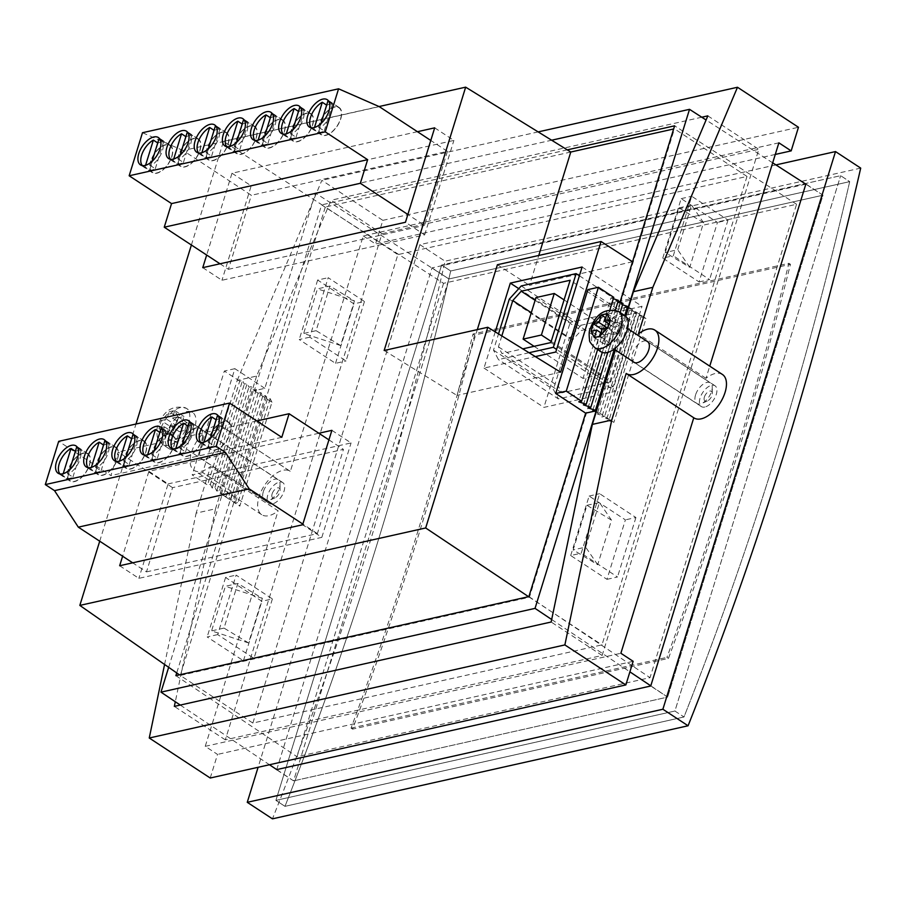 <?xml version="1.0" encoding="UTF-8"?>
<svg xmlns="http://www.w3.org/2000/svg" width="906" height="906" viewBox="0 0 906 906"><rect width="100%" height="100%" fill="white"/><g stroke="black" fill="none" stroke-linecap="round" stroke-linejoin="round"><path stroke-width="0.68" stroke-dasharray="4.53 3.4" d="M216.126 126.432A16.014 8.46 123.3 0 1 217.112 126.919A16.014 8.46 123.3 0 1 218.742 137.984A16.014 8.46 123.3 0 1 206.976 153.137L211.585 156.16A16.014 8.46 123.3 0 1 205.956 157.418L201.347 154.394A16.014 8.46 123.3 0 1 199.547 153.703A16.014 8.46 123.3 0 1 198.708 152.989M207.123 148.686A16.014 8.46 -56.7 0 0 208.754 159.75A16.014 8.46 -56.7 0 0 227.961 144.02A16.014 8.46 -56.7 0 0 226.33 132.967A16.014 8.46 -56.7 0 0 207.123 148.686M214.031 130.339L214.28 130.509A16.014 8.46 123.3 0 1 219.92 129.252L215.311 126.228M208.323 148.799L206.976 153.137M201.347 154.394L201.868 152.718M211.585 156.16L219.92 129.252M214.28 130.509L205.956 157.418M190.067 422.207A16.014 8.46 123.3 0 1 191.053 422.694A16.014 8.46 123.3 0 1 192.695 433.748A16.014 8.46 123.3 0 1 180.928 448.9L185.526 451.924A16.014 8.46 123.3 0 1 179.898 453.193L175.288 450.169A16.014 8.46 123.3 0 1 173.488 449.467A16.014 8.46 123.3 0 1 172.65 448.753M181.075 444.461A16.014 8.46 -56.7 0 0 182.706 455.514A16.014 8.46 -56.7 0 0 201.902 439.795A16.014 8.46 -56.7 0 0 200.271 428.742A16.014 8.46 -56.7 0 0 181.075 444.461M187.984 426.114L188.233 426.273A16.014 8.46 123.3 0 1 193.861 425.016L189.252 421.992M182.265 444.574L180.928 448.9M175.288 450.169L175.809 448.481M185.526 451.924L193.861 425.016M188.233 426.273L179.898 453.193M244.28 120.136A16.014 8.46 123.3 0 1 245.266 120.623A16.014 8.46 123.3 0 1 246.896 131.676A16.014 8.46 123.3 0 1 235.13 146.829L239.739 149.852A16.014 8.46 123.3 0 1 234.11 151.121L229.501 148.097A16.014 8.46 123.3 0 1 227.7 147.395A16.014 8.46 123.3 0 1 226.851 146.681M235.277 142.389A16.014 8.46 -56.7 0 0 236.908 153.442A16.014 8.46 -56.7 0 0 256.115 137.723A16.014 8.46 -56.7 0 0 254.484 126.67A16.014 8.46 -56.7 0 0 235.277 142.389M242.185 124.043L242.434 124.201A16.014 8.46 123.3 0 1 248.063 122.944L243.465 119.92M236.466 142.502L235.13 146.829M229.501 148.097L230.022 146.41M239.739 149.852L248.063 122.944M242.434 124.201L234.11 151.121M161.925 428.504A16.014 8.46 123.3 0 1 162.91 428.991A16.014 8.46 123.3 0 1 164.541 440.056A16.014 8.46 123.3 0 1 152.774 455.208L157.384 458.232A16.014 8.46 123.3 0 1 151.744 459.489L147.146 456.465A16.014 8.46 123.3 0 1 145.334 455.775A16.014 8.46 123.3 0 1 144.496 455.061M152.921 450.758A16.014 8.46 -56.7 0 0 154.552 461.822A16.014 8.46 -56.7 0 0 173.748 446.092A16.014 8.46 -56.7 0 0 172.117 435.039A16.014 8.46 -56.7 0 0 152.921 450.758M159.83 432.411L160.079 432.581A16.014 8.46 123.3 0 1 165.707 431.324L161.098 428.3M154.111 450.871L152.774 455.208M147.146 456.465L147.667 454.778M157.384 458.232L165.707 431.324M160.079 432.581L151.744 459.489M159.818 139.048A16.014 8.46 123.3 0 1 160.804 139.535A16.014 8.46 123.3 0 1 162.446 150.589A16.014 8.46 123.3 0 1 150.679 165.741L155.277 168.765A16.014 8.46 123.3 0 1 149.649 170.034L145.039 167.01A16.014 8.46 123.3 0 1 143.239 166.308A16.014 8.46 123.3 0 1 142.401 165.594M150.826 161.302A16.014 8.46 -56.7 0 0 152.457 172.355A16.014 8.46 -56.7 0 0 171.653 156.636A16.014 8.46 -56.7 0 0 170.022 145.583A16.014 8.46 -56.7 0 0 150.826 161.302M157.735 142.955L157.984 143.114A16.014 8.46 123.3 0 1 163.612 141.857L159.003 138.833M152.015 161.415L150.679 165.741M145.039 167.01L145.56 165.322M155.277 168.765L163.612 141.857M157.984 143.114L149.649 170.034M173.963 446.046A16.342 8.63 -56.7 0 0 172.299 434.767A16.342 8.63 -56.7 0 0 152.706 450.814A16.342 8.63 -56.7 0 0 154.371 462.083A16.342 8.63 -56.7 0 0 173.963 446.046M145.809 452.354A16.342 8.63 -56.7 0 0 144.145 441.075A16.342 8.63 -56.7 0 0 124.552 457.111A16.342 8.63 -56.7 0 0 126.217 468.391A16.342 8.63 -56.7 0 0 145.809 452.354M117.655 458.663A16.342 8.63 -56.7 0 0 115.991 447.383A16.342 8.63 -56.7 0 0 96.41 463.419A16.342 8.63 -56.7 0 0 98.075 474.699A16.342 8.63 -56.7 0 0 117.655 458.663M89.513 464.959A16.342 8.63 -56.7 0 0 87.848 453.68A16.342 8.63 -56.7 0 0 68.256 469.727A16.342 8.63 -56.7 0 0 69.921 481.007A16.342 8.63 -56.7 0 0 89.513 464.959M202.117 439.75A16.342 8.63 -56.7 0 0 200.453 428.47A16.342 8.63 -56.7 0 0 180.86 444.506A16.342 8.63 -56.7 0 0 182.525 455.786A16.342 8.63 -56.7 0 0 202.117 439.75M230.271 433.442A16.342 8.63 -56.7 0 0 228.606 422.162A16.342 8.63 -56.7 0 0 209.014 438.198A16.342 8.63 -56.7 0 0 210.679 449.478A16.342 8.63 -56.7 0 0 230.271 433.442M146.489 571.89L317.372 533.623L343.453 449.387L172.57 487.655L146.489 571.89L132.684 562.83M317.372 533.623L302.864 524.098M328.935 439.863L343.453 449.387M172.57 487.655L118.21 451.992L110.906 475.593L58.686 441.335M256.828 420.95L118.21 451.992M281.789 437.326L110.906 475.593M300.577 107.52A16.014 8.46 123.3 0 1 301.562 108.007A16.014 8.46 123.3 0 1 303.204 119.06A16.014 8.46 123.3 0 1 291.438 134.224L296.036 137.248A16.014 8.46 123.3 0 1 290.407 138.505L285.798 135.481A16.014 8.46 123.3 0 1 283.997 134.79A16.014 8.46 123.3 0 1 283.159 134.077M291.585 129.773A16.014 8.46 -56.7 0 0 293.216 140.826A16.014 8.46 -56.7 0 0 312.411 125.107A16.014 8.46 -56.7 0 0 310.781 114.054A16.014 8.46 -56.7 0 0 291.585 129.773M298.493 111.427L298.742 111.597A16.014 8.46 123.3 0 1 304.371 110.339L299.761 107.316M292.774 129.886L291.438 134.224M285.798 135.481L286.33 133.794M296.036 137.248L304.371 110.339M298.742 111.597L290.407 138.505M328.731 101.223A16.014 8.46 123.3 0 1 329.716 101.71A16.014 8.46 123.3 0 1 331.347 112.763A16.014 8.46 123.3 0 1 319.58 127.916L324.189 130.94A16.014 8.46 123.3 0 1 318.561 132.208L313.952 129.184A16.014 8.46 123.3 0 1 312.151 128.482A16.014 8.46 123.3 0 1 311.313 127.769M319.739 123.476A16.014 8.46 -56.7 0 0 321.37 134.53A16.014 8.46 -56.7 0 0 340.565 118.811A16.014 8.46 -56.7 0 0 338.935 107.757A16.014 8.46 -56.7 0 0 319.739 123.476M326.636 105.13L326.896 105.289A16.014 8.46 123.3 0 1 332.525 104.031L327.915 101.008M320.928 123.578L319.58 127.916M313.952 129.184L314.473 127.497M324.189 130.94L332.525 104.031M326.896 105.289L318.561 132.208M77.463 447.417A16.014 8.46 123.3 0 1 78.448 447.904A16.014 8.46 123.3 0 1 80.079 458.968A16.014 8.46 123.3 0 1 68.312 474.121L72.922 477.145A16.014 8.46 123.3 0 1 67.293 478.402L62.684 475.378A16.014 8.46 123.3 0 1 60.883 474.687A16.014 8.46 123.3 0 1 60.045 473.974M68.46 469.67A16.014 8.46 -56.7 0 0 70.102 480.735A16.014 8.46 -56.7 0 0 89.298 465.016A16.014 8.46 -56.7 0 0 87.667 453.951A16.014 8.46 -56.7 0 0 68.46 469.67M75.368 451.324L75.628 451.494A16.014 8.46 123.3 0 1 81.257 450.237L76.648 447.213M69.66 469.784L68.312 474.121M62.684 475.378L63.205 473.702M72.922 477.145L81.257 450.237M75.628 451.494L67.293 478.402M133.771 434.812A16.014 8.46 123.3 0 1 134.756 435.299A16.014 8.46 123.3 0 1 136.387 446.352A16.014 8.46 123.3 0 1 124.62 461.516L129.23 464.54A16.014 8.46 123.3 0 1 123.601 465.797L118.992 462.773A16.014 8.46 123.3 0 1 117.18 462.071A16.014 8.46 123.3 0 1 116.342 461.358M124.768 457.066A16.014 8.46 -56.7 0 0 126.398 468.119A16.014 8.46 -56.7 0 0 145.606 452.4A16.014 8.46 -56.7 0 0 143.975 441.347A16.014 8.46 -56.7 0 0 124.768 457.066M131.676 438.719L131.925 438.889A16.014 8.46 123.3 0 1 137.553 437.621L132.956 434.597M125.957 457.179L124.62 461.516M118.992 462.773L119.513 461.086M129.23 464.54L137.553 437.621M131.925 438.889L123.601 465.797M746.997 176.432L601.992 644.868L252.865 723.056L397.87 254.62L746.997 176.432L674.438 128.822L673.634 128.992M252.865 723.056L180.305 675.446L529.432 597.258L601.992 644.868M703.566 222.729L679.036 207.882L665.231 252.491L689.749 267.338L703.566 222.729L691.527 205.096L677.711 249.716L665.231 252.491M528.56 596.68L529.432 597.258L674.438 128.822M611.493 520.146L586.963 505.299L573.158 549.908L597.688 564.755L611.493 520.146L599.455 502.524L585.65 547.133L573.158 549.908M570.78 152.027L325.311 207.01L397.87 254.62M340.622 345.526L316.103 330.679L329.909 286.07L354.439 300.905L340.622 345.526L303.646 333.487L317.462 288.867L329.909 286.07M191.393 245.016L223.476 141.393L325.311 207.01L180.305 675.446L179.467 674.857M248.561 642.943L224.031 628.096L237.848 583.487L262.366 598.334L248.561 642.943L211.585 630.904L225.39 586.295L237.848 583.487M679.036 207.882L691.527 205.096M689.749 267.338L677.711 249.716M632.547 261.755L529.512 285.356L538.764 255.469M586.963 505.299L599.455 502.524M597.688 564.755L585.65 547.133M223.476 141.393L379.048 106.546M316.103 330.679L303.646 333.487M354.439 300.905L317.462 288.867M99.717 541.188L135.991 424.019M224.031 628.096L211.585 630.904M262.366 598.334L225.39 586.295M318.855 433.249L148.901 471.313L122.616 556.216M417.44 131.698L231.993 173.227L206.67 255.039M497.405 264.733L529.512 285.356M384.155 350.475L456.952 395.412L477.315 329.614M560.599 372.196L456.952 395.412M495.231 331.856L484.008 368.085L535.321 356.602M119.66 565.74L138.867 578.345L321.845 537.36L302.649 524.767M148.901 471.313L168.097 483.906L138.867 578.345M331.879 430.339L351.075 442.932L168.097 483.906M321.845 537.36L351.075 442.932M202.763 267.655L221.97 280.26L424.654 234.869L405.458 222.264M231.993 173.227L251.2 185.832L221.97 280.26M434.687 127.837L453.895 140.43L251.2 185.832M424.654 234.869L453.895 140.43M484.008 368.085L543.906 407.394L615.695 391.313L555.797 352.015M518.776 288.652L570.214 322.4L543.906 407.394M582.105 267.021L642.003 306.33L570.214 322.4M615.695 391.313L642.003 306.33M564.064 299.897L614.166 332.774L601.301 374.325L551.21 341.449M535.967 297.564L595.865 336.873L614.166 332.774M534.098 346.33L583.011 378.425L601.301 374.325M595.865 336.873L583.011 378.425M187.972 132.74A16.014 8.46 123.3 0 1 188.958 133.227A16.014 8.46 123.3 0 1 190.588 144.281A16.014 8.46 123.3 0 1 178.822 159.445L183.431 162.468A16.014 8.46 123.3 0 1 177.803 163.726L173.193 160.702A16.014 8.46 123.3 0 1 171.393 160A16.014 8.46 123.3 0 1 170.554 159.297M178.98 154.994A16.014 8.46 -56.7 0 0 180.611 166.047A16.014 8.46 -56.7 0 0 199.807 150.328A16.014 8.46 -56.7 0 0 198.176 139.275A16.014 8.46 -56.7 0 0 178.98 154.994M185.877 136.647L186.138 136.817A16.014 8.46 123.3 0 1 191.766 135.549L187.157 132.525M180.169 155.107L178.822 159.445M173.193 160.702L173.714 159.014M183.431 162.468L191.766 135.549M186.138 136.817L177.803 163.726M722.433 374.472A25.968 13.726 -56.7 0 0 715.196 373.521A25.968 13.726 -56.7 0 0 705.978 378.312L709.749 366.149M626.193 373.431L693.77 417.779M381.992 233.703L758.809 149.309L602.128 655.468L225.311 739.851L381.992 233.703L331.018 200.249L256.625 376.069L237.213 380.418L222.774 427.043L290.35 471.392A25.968 13.726 -56.7 0 0 290.18 471.267A25.968 13.726 -56.7 0 0 282.955 470.316A25.968 13.726 -56.7 0 0 261.302 491.052A25.968 13.726 -56.7 0 0 261.687 514.687A25.968 13.726 -56.7 0 0 268.923 515.65A25.968 13.726 -56.7 0 0 278.142 510.848L210.566 466.511L196.126 513.136L215.537 508.787L175.311 701.742M222.774 427.043A25.968 13.726 -56.7 0 0 222.604 426.93A25.968 13.726 -56.7 0 0 215.368 425.979A25.968 13.726 -56.7 0 0 193.725 446.703A25.968 13.726 -56.7 0 0 194.111 470.35A25.968 13.726 -56.7 0 0 201.336 471.301A25.968 13.726 -56.7 0 0 210.566 466.511M633.124 361.675A12.446 6.58 123.3 0 1 633.962 350.192A12.446 6.58 123.3 0 1 643.973 340.973A12.446 6.58 123.3 0 1 646.646 341.052M704.823 407.043A12.446 6.58 123.3 0 1 701.357 406.579A12.446 6.58 123.3 0 1 701.176 395.254A12.446 6.58 123.3 0 1 711.55 385.322A12.446 6.58 123.3 0 1 715.015 385.775A12.446 6.58 123.3 0 1 715.196 397.111A12.446 6.58 123.3 0 1 704.823 407.043M204.994 459.501A12.446 6.58 123.3 0 1 201.528 459.036A12.446 6.58 123.3 0 1 201.347 447.711A12.446 6.58 123.3 0 1 211.721 437.779A12.446 6.58 123.3 0 1 215.186 438.232A12.446 6.58 123.3 0 1 215.368 449.569A12.446 6.58 123.3 0 1 204.994 459.501M272.57 503.838A12.446 6.58 123.3 0 1 269.105 503.385A12.446 6.58 123.3 0 1 268.923 492.06A12.446 6.58 123.3 0 1 279.297 482.117A12.446 6.58 123.3 0 1 282.763 482.581A12.446 6.58 123.3 0 1 282.944 493.906A12.446 6.58 123.3 0 1 272.57 503.838M164.575 664.483L196.126 513.136M210.226 778.016L217.531 754.404L205.243 746.34L278.142 510.848M633.158 661.323L217.531 754.404M205.243 746.34L620.87 653.271M778.877 142.82L363.249 235.9L290.35 471.392M705.978 378.312L638.402 333.974M625.786 316.375L615.367 350.022M707.824 115.866L758.809 149.309M602.128 655.468L551.154 622.014M225.311 739.851L174.337 706.397M256.625 376.069L215.537 508.787M363.249 235.9L375.537 243.963L382.842 220.351L321.868 180.339L237.213 380.418M775.287 154.439L375.537 243.963M701.776 117.214L331.018 200.249M538.175 131.902L321.868 180.339M382.842 220.351L798.469 127.27M579.398 275.775L636.023 312.944L613.226 386.59L556.601 349.433M521.233 285.934L581.131 325.231L636.023 312.944M529.059 352.728L498.436 359.58L493.498 350.146L498.526 333.884M501.822 335.922L498.447 346.851L501.935 353.533L522.785 348.855M613.226 386.59L558.334 398.889L498.436 359.58M581.131 325.231L569.183 338.459L553.396 389.444L558.334 398.889M610.757 381.879L561.833 392.83L558.345 386.16L572.671 339.852L581.131 330.509L630.055 319.546L610.757 381.879L550.859 342.57M509.285 299.15L569.183 338.459M493.498 350.146L553.396 389.444M572.671 339.852L531.29 312.695M498.447 346.851L558.345 386.16M630.055 319.546L570.157 280.248M535.118 300.316L581.131 330.509M561.833 392.83L501.935 353.533M620.984 331.902A12.333 6.512 123.3 0 1 606.193 344.008A12.333 6.512 123.3 0 1 604.936 335.492A12.333 6.512 123.3 0 1 619.727 323.385A12.333 6.512 123.3 0 1 620.984 331.902M695.559 394.948A12.333 6.512 -56.7 0 0 696.816 403.464A12.333 6.512 -56.7 0 0 701.674 403.453A12.333 6.512 -56.7 0 0 711.606 391.358A12.333 6.512 -56.7 0 0 712.263 387.315A12.333 6.512 -56.7 0 0 710.349 382.842A12.333 6.512 -56.7 0 0 695.559 394.948M704.381 397.032A5.844 3.092 -56.7 0 0 707.28 401.052A5.844 3.092 -56.7 0 0 711.991 395.333A5.844 3.092 -56.7 0 0 712.297 393.408A5.844 3.092 -56.7 0 0 708.979 391.347A5.844 3.092 -56.7 0 0 704.381 397.032M624.834 315.605A21.642 11.438 -56.7 0 0 598.889 336.851A21.642 11.438 -56.7 0 0 601.097 351.788M599.999 336.353L609.194 342.377L603.566 343.646L594.37 337.61M607.02 313.68L616.216 319.716L610.587 320.984L605.729 317.791M601.052 332.898L605.91 336.092L600.282 337.349L591.086 331.313M605.91 336.092L603.566 343.646M610.587 320.984L608.243 328.538L602.615 329.795L600.282 337.349M609.194 342.377L611.539 334.824L617.167 333.567L619.511 326.013L613.872 327.27L616.216 319.716M602.32 328.776L611.539 334.824M607.971 327.53L617.167 333.567M613.872 327.27L609.013 324.088M610.316 319.977L619.511 326.013M608.243 328.538L607.02 327.734M775.921 455.254A3686.514 2747.864 77.4 0 0 849.703 181.63L450.701 270.985A3686.514 2747.864 -102.6 0 1 376.919 544.608A3686.514 2747.864 -102.6 0 1 284.982 806.34L683.985 716.986A3686.514 2747.864 77.4 0 0 775.921 455.254A3686.514 2747.864 77.4 0 0 849.703 181.63L840.643 175.673L441.641 265.028L275.911 800.383L674.913 711.029L840.643 175.673L674.913 711.029L683.985 716.986L284.982 806.34A3686.514 2747.864 77.4 0 0 376.919 544.608A3686.514 2747.864 77.4 0 0 450.701 270.985L849.703 181.63L840.643 175.673L441.641 265.028L450.701 270.985L441.641 265.028L275.911 800.383L284.982 806.34L275.911 800.383L674.913 711.029L683.985 716.986A3686.514 2747.864 77.4 0 0 775.921 455.254M860.7 168.108L445.073 261.188A3686.514 2747.864 -102.6 0 1 368.606 546.477A3686.514 2747.864 -102.6 0 1 272.446 818.843M276.726 769.602L432.037 267.882L805.842 184.167M775.921 164.915L419.886 244.654L258.097 767.291M806.091 184.111L822.988 195.198L448.923 278.969L432.037 267.882M276.919 769.726L293.567 780.87L448.923 278.969L293.567 780.87L276.67 769.783M650.791 685.831L667.631 697.099L293.567 780.87L667.631 697.099L650.735 686.012M443.555 283.318L297.021 756.714L650.021 677.665L796.567 204.269L443.555 283.318L321.619 204.881L264.824 388.334L254.292 390.69L315.458 193.103L448.923 278.969L822.988 195.198L667.631 697.099L822.988 195.198L806.046 184.292M419.886 244.654L445.073 261.188M105.617 441.12A16.014 8.46 123.3 0 1 106.602 441.607A16.014 8.46 123.3 0 1 108.233 452.66A16.014 8.46 123.3 0 1 96.466 467.813L101.076 470.837A16.014 8.46 123.3 0 1 95.447 472.105L90.838 469.082A16.014 8.46 123.3 0 1 89.037 468.379A16.014 8.46 123.3 0 1 88.199 467.666M96.614 463.374A16.014 8.46 -56.7 0 0 98.244 474.427A16.014 8.46 -56.7 0 0 117.452 458.708A16.014 8.46 -56.7 0 0 115.821 447.655A16.014 8.46 -56.7 0 0 96.614 463.374M103.522 445.027L103.771 445.186A16.014 8.46 123.3 0 1 109.411 443.929L104.802 440.905M97.814 463.487L96.466 467.813M90.838 469.082L91.359 467.394M101.076 470.837L109.411 443.929M103.771 445.186L95.447 472.105M272.434 113.828A16.014 8.46 123.3 0 1 273.419 114.315A16.014 8.46 123.3 0 1 275.05 125.368A16.014 8.46 123.3 0 1 263.284 140.532L267.893 143.556A16.014 8.46 123.3 0 1 262.253 144.813L257.655 141.789A16.014 8.46 123.3 0 1 255.843 141.087A16.014 8.46 123.3 0 1 255.005 140.373M263.431 136.081A16.014 8.46 -56.7 0 0 265.062 147.134A16.014 8.46 -56.7 0 0 284.257 131.415A16.014 8.46 -56.7 0 0 282.627 120.362A16.014 8.46 -56.7 0 0 263.431 136.081M270.339 117.735L270.588 117.905A16.014 8.46 123.3 0 1 276.217 116.636L271.607 113.612M264.62 136.194L263.284 140.532M257.655 141.789L258.176 140.102M267.893 143.556L276.217 116.636M270.588 117.905L262.253 144.813M169.139 411.743L174.767 410.486L178.063 416.783L175.719 424.336L184.915 430.373L187.259 422.819L181.619 424.076L183.963 416.522L178.335 417.779L169.139 411.743L166.783 419.285L161.63 420.441L168.912 412.377M175.22 424.427L167.927 432.49L170.068 425.582L175.719 424.336M167.927 432.49L167.757 433.147L162.117 434.416L159.297 427.994L164.439 426.839L162.299 433.748M178.335 417.779L175.991 425.333L170.362 426.601L161.166 420.565L159.297 427.994M188.731 428.697A12.333 6.512 123.3 0 1 173.941 440.814A12.333 6.512 123.3 0 1 172.684 432.298A12.333 6.512 123.3 0 1 187.474 420.191A12.333 6.512 123.3 0 1 188.731 428.697M263.306 491.754A12.333 6.512 -56.7 0 0 264.563 500.271A12.333 6.512 -56.7 0 0 269.422 500.259A12.333 6.512 -56.7 0 0 279.354 488.164A12.333 6.512 -56.7 0 0 280.011 484.11A12.333 6.512 -56.7 0 0 278.097 479.648A12.333 6.512 -56.7 0 0 263.306 491.754M272.128 493.838A5.844 3.092 -56.7 0 0 275.028 497.858A5.844 3.092 -56.7 0 0 279.739 492.128A5.844 3.092 -56.7 0 0 280.045 490.214A5.844 3.092 -56.7 0 0 276.726 488.153A5.844 3.092 -56.7 0 0 272.128 493.838M166.636 433.646A21.642 11.438 -56.7 0 0 168.844 448.583A21.642 11.438 -56.7 0 0 194.79 427.349A21.642 11.438 -56.7 0 0 192.582 412.411A21.642 11.438 -56.7 0 0 166.636 433.646M167.757 433.147L176.942 439.184L171.313 440.441L162.117 434.416M177.553 416.873L172.412 418.028L174.552 411.12M174.767 410.486L183.963 416.522M164.439 426.839L173.658 432.887L168.029 434.155L158.833 428.119M171.313 440.441L173.658 432.887M176.942 439.184L179.286 431.63L184.915 430.373M170.362 426.601L168.029 434.155M179.286 431.63L170.068 425.582M172.412 418.028L181.619 424.076M178.063 416.783L187.259 422.819M166.783 419.285L175.991 425.333M734.358 464.563A3686.514 2747.864 77.4 0 0 790.44 264.303L474.563 335.039A3686.514 2747.864 -102.6 0 1 418.481 535.31A3686.514 2747.864 -102.6 0 1 352.57 729.126L668.447 658.379A3686.514 2747.864 77.4 0 0 734.358 464.563M352.57 729.126L351.041 728.118A3686.514 2747.864 77.4 0 0 416.941 534.302A3686.514 2747.864 77.4 0 0 473.023 334.031L788.9 263.295A3686.514 2747.864 -102.6 0 1 732.818 463.555A3686.514 2747.864 -102.6 0 1 666.918 657.371L668.447 658.379M264.824 388.334L234.881 368.674L202.718 472.558L232.672 492.207L176.727 672.943M175.877 675.661L297.021 756.714M364.45 301.494L346.035 360.973L309.761 337.168L328.176 277.689L364.45 301.494L353.929 303.85L317.644 280.045L328.176 277.689M272.389 598.911L253.974 658.402L217.689 634.596L236.104 575.106L272.389 598.911L261.857 601.267L225.583 577.462L236.104 575.106M567.269 149.864L321.619 204.881M796.567 204.269L674.619 125.821M619.953 302.411L617.835 309.274L587.881 289.626M528.889 596.612L650.021 677.665M662.762 258.119L681.176 198.629L717.461 222.434L699.047 281.925L662.762 258.119L673.294 255.764L691.708 196.274L727.994 220.079L717.461 222.434M570.701 555.537L589.115 496.058L625.389 519.863L606.975 579.342L570.701 555.537L581.233 553.181L599.647 493.691L635.921 517.507L625.389 519.863M168.663 667.326L222.14 494.563L232.672 492.207M202.718 472.558L192.197 474.914L207.553 484.993L239.705 381.12L242.525 380.486L210.362 484.359L207.553 484.993M210.362 484.359L212.163 488.017L214.971 487.383L216.761 491.041L219.58 490.406L221.37 494.064L224.19 493.43L225.979 497.088L222.14 494.563M234.881 368.674L224.348 371.041L192.197 474.914M254.292 390.69L258.131 393.204L256.341 389.557L253.533 390.18L251.732 386.534L248.924 387.156L247.123 383.51L244.314 384.144L242.525 380.486M239.705 381.12L224.348 371.041M627.371 307.145L617.835 309.274M315.458 193.103L551.641 140.215M309.761 337.168L299.229 339.535L335.514 363.34L346.035 360.973M335.514 363.34L353.929 303.85M317.644 280.045L299.229 339.535M217.689 634.596L207.168 636.952L243.442 660.757L253.974 658.402M243.442 660.757L261.857 601.267M225.583 577.462L207.168 636.952M613.77 297.349L610.95 297.972L578.798 401.845M613.339 298.742L610.95 297.972M617.949 301.766L615.559 300.996L618.379 300.373M622.547 304.79L620.168 304.02L622.988 303.397M627.156 307.814L624.778 307.043L627.586 306.421M681.176 198.629L691.708 196.274M699.047 281.925L709.579 279.569L673.294 255.764M727.994 220.079L709.579 279.569M589.115 496.058L599.647 493.691M606.975 579.342L617.507 576.986L581.233 553.181M635.921 517.507L617.507 576.986M271.959 402.275L270.169 398.629L267.349 399.252L265.56 395.605L262.74 396.228L260.951 392.581L258.131 393.204L271.959 402.275L239.807 506.148L225.979 497.088L228.799 496.454L230.588 500.112L233.408 499.478L235.198 503.124L238.006 502.502L239.807 506.148M180.283 705.072L269.467 764.743M551.675 619.5L629.897 671.844M772.682 162.831L706.08 119.988M628.651 307.111L646.023 318.504L613.872 422.389L596.499 410.984M593.86 411.324L600.044 413.317L597.235 413.94L604.653 416.341L601.833 416.964L609.262 419.365L606.442 419.988L613.872 422.389M646.023 318.504L638.594 316.115L641.414 315.481L633.996 313.091L636.805 312.457L629.387 310.067L632.195 309.433L628.322 308.187M597.62 349.512L609.965 309.625M270.169 398.629L238.006 502.502M638.594 316.115L606.442 419.988M267.349 399.252L235.198 503.124M641.414 315.481L609.262 419.365M212.163 488.017L244.314 384.144M602.275 352.389L615.378 310.045M265.56 395.605L233.408 499.478M633.996 313.091L601.833 416.964M214.971 487.383L247.123 383.51M583.407 404.869L615.559 300.996M262.74 396.228L230.588 500.112M473.023 334.031L474.563 335.039M788.9 263.295L790.44 264.303M351.041 728.118L666.918 657.371M636.805 312.457L604.653 416.341M216.761 491.041L248.924 387.156M607.813 352.411L620.157 312.536M260.951 392.581L228.799 496.454M629.387 310.067L597.235 413.94M219.58 490.406L251.732 386.534M588.017 407.893L620.168 304.02M258.131 393.204L225.979 497.088M632.195 309.433L600.044 413.317M221.37 494.064L253.533 390.18M614.302 349.331L624.766 315.56M256.341 389.557L224.19 493.43M624.778 307.043L592.626 410.916M218.221 415.899A16.014 8.46 123.3 0 1 219.207 416.386A16.014 8.46 123.3 0 1 220.838 427.439A16.014 8.46 123.3 0 1 209.071 442.604L213.68 445.627A16.014 8.46 123.3 0 1 208.052 446.885L203.442 443.861A16.014 8.46 123.3 0 1 201.642 443.159A16.014 8.46 123.3 0 1 200.804 442.445M209.229 438.153A16.014 8.46 -56.7 0 0 210.86 449.206A16.014 8.46 -56.7 0 0 230.056 433.487A16.014 8.46 -56.7 0 0 228.425 422.434A16.014 8.46 -56.7 0 0 209.229 438.153M216.126 419.806L216.387 419.976A16.014 8.46 123.3 0 1 222.015 418.708L217.406 415.684M210.419 438.266L209.071 442.604M203.442 443.861L203.963 442.173M213.68 445.627L222.015 418.708M216.387 419.976L208.052 446.885M256.319 137.678A16.342 8.63 -56.7 0 0 254.654 126.398A16.342 8.63 -56.7 0 0 235.073 142.435A16.342 8.63 -56.7 0 0 236.738 153.714A16.342 8.63 -56.7 0 0 256.319 137.678M228.165 143.975A16.342 8.63 -56.7 0 0 226.5 132.695A16.342 8.63 -56.7 0 0 206.919 148.743A16.342 8.63 -56.7 0 0 208.584 160.022A16.342 8.63 -56.7 0 0 228.165 143.975M200.022 150.283A16.342 8.63 -56.7 0 0 198.357 139.003A16.342 8.63 -56.7 0 0 178.765 155.039A16.342 8.63 -56.7 0 0 180.43 166.319A16.342 8.63 -56.7 0 0 200.022 150.283M171.868 156.591A16.342 8.63 -56.7 0 0 170.203 145.311A16.342 8.63 -56.7 0 0 150.611 161.347A16.342 8.63 -56.7 0 0 152.276 172.627A16.342 8.63 -56.7 0 0 171.868 156.591M284.473 131.37A16.342 8.63 -56.7 0 0 282.808 120.09A16.342 8.63 -56.7 0 0 263.216 136.127A16.342 8.63 -56.7 0 0 264.88 147.406A16.342 8.63 -56.7 0 0 284.473 131.37M312.627 125.062A16.342 8.63 -56.7 0 0 310.962 113.782A16.342 8.63 -56.7 0 0 291.37 129.83A16.342 8.63 -56.7 0 0 293.034 141.098A16.342 8.63 -56.7 0 0 312.627 125.062M340.781 118.765A16.342 8.63 -56.7 0 0 339.116 107.486A16.342 8.63 -56.7 0 0 319.524 123.522A16.342 8.63 -56.7 0 0 321.188 134.801A16.342 8.63 -56.7 0 0 340.781 118.765M379.252 106.636L183.171 150.543L251.347 195.288L447.428 151.37L430.78 140.453M183.171 150.543L142.491 132.718M220.011 263.793L228.425 269.32L251.347 195.288M447.428 151.37L424.506 225.413L407.87 214.484M228.425 269.32L424.506 225.413M594.948 347.757A21.642 11.438 123.3 0 1 592.739 332.819A21.642 11.438 123.3 0 1 618.696 311.573M188.641 423.317A21.642 11.438 123.3 0 1 162.695 444.552A21.642 11.438 123.3 0 1 160.487 429.614A21.642 11.438 123.3 0 1 186.443 408.38A21.642 11.438 123.3 0 1 188.641 423.317M199.547 153.703L208.754 159.75M217.112 126.919L226.33 132.967M173.488 449.467L182.706 455.514M191.053 422.694L200.271 428.742M227.7 147.395L236.908 153.442M245.266 120.623L254.484 126.67M145.334 455.775L154.552 461.822M162.91 428.991L172.117 435.039M143.239 166.308L152.457 172.355M160.804 139.535L170.022 145.583M172.299 434.767L160.475 427.009M144.145 441.075L132.321 433.317M115.991 447.383L104.167 439.625M87.848 453.68L76.013 445.922M200.453 428.47L188.629 420.701M228.606 422.162L216.772 414.404M154.371 462.083L142.548 454.325M126.217 468.391L114.394 460.633M98.075 474.699L86.24 466.941M69.921 481.007L58.097 473.238M182.525 455.786L170.702 448.028M210.679 449.478L198.856 441.72M283.997 134.79L293.216 140.826M301.562 108.007L310.781 114.054M312.151 128.482L321.37 134.53M329.716 101.71L338.935 107.757M60.883 474.687L70.102 480.735M78.448 447.904L87.667 453.951M117.18 462.071L126.398 468.119M134.756 435.299L143.975 441.347M171.393 160L180.611 166.047M188.958 133.227L198.176 139.275M290.18 471.267L222.604 426.93M261.687 514.687L194.111 470.35M701.357 406.579L633.781 362.241M269.105 503.385L201.528 459.036M715.015 385.775L647.439 341.437M282.763 482.581L215.186 438.232M606.193 344.008L614.053 349.161M634.562 362.627L696.816 403.464M707.28 401.052L701.674 403.453M619.727 323.385L627.586 328.538M648.096 342.004L710.349 382.842M712.297 393.408L712.263 387.315M89.037 468.379L98.244 474.427M106.602 441.607L115.821 447.655M255.843 141.087L265.062 147.134M273.419 114.315L282.627 120.362M168.844 448.583L162.695 444.552L158.097 439.116L157.304 436.873C156.625 431.301 156.806 427.609 157.859 425.797C163.827 410.237 173.352 404.427 186.443 408.38L192.582 412.411M173.941 440.814L264.563 500.271M275.028 497.858L269.422 500.259M187.474 420.191L278.097 479.648M280.045 490.214L280.011 484.11M201.642 443.159L210.86 449.206M219.207 416.386L228.425 422.434M254.654 126.398L242.831 118.641M226.5 132.695L214.677 124.937M198.357 139.003L186.523 131.245M170.203 145.311L158.38 137.553M282.808 120.09L270.985 112.333M310.962 113.782L299.139 106.025M339.116 107.486L327.281 99.717M236.738 153.714L224.903 145.957M208.584 160.022L196.749 152.253M180.43 166.319L168.607 158.561M152.276 172.627L140.453 164.869M264.88 147.406L253.057 139.649M293.034 141.098L281.211 133.341M321.188 134.801L309.365 127.044"/><path stroke-width="1.36" d="M198.708 152.989A16.014 8.46 123.3 0 1 197.916 142.65A16.014 8.46 123.3 0 1 209.682 127.486L214.031 130.339M208.323 148.799L215.311 126.228A16.014 8.46 123.3 0 1 216.126 126.432M201.868 152.718L209.682 127.486M172.65 448.753A16.014 8.46 123.3 0 1 171.857 438.413A16.014 8.46 123.3 0 1 183.624 423.249L187.984 426.114M182.265 444.574L189.252 421.992A16.014 8.46 123.3 0 1 190.067 422.207M175.809 448.481L183.624 423.249M226.851 146.681A16.014 8.46 123.3 0 1 226.058 136.342A16.014 8.46 123.3 0 1 237.825 121.178L242.185 124.043M236.466 142.502L243.465 119.92A16.014 8.46 123.3 0 1 244.28 120.136M230.022 146.41L237.825 121.178M144.496 455.061A16.014 8.46 123.3 0 1 143.703 444.71A16.014 8.46 123.3 0 1 155.47 429.557L159.83 432.411M154.111 450.871L161.098 428.3A16.014 8.46 123.3 0 1 161.925 428.504M147.667 454.778L155.47 429.557M142.401 165.594A16.014 8.46 123.3 0 1 141.608 155.254A16.014 8.46 123.3 0 1 153.374 140.09L157.735 142.955M152.015 161.415L159.003 138.833A16.014 8.46 123.3 0 1 159.818 139.048M145.56 165.322L153.374 140.09M162.14 438.289A16.342 8.63 -56.7 0 0 160.475 427.009A16.342 8.63 -56.7 0 0 140.883 443.045A16.342 8.63 -56.7 0 0 142.548 454.325A16.342 8.63 -56.7 0 0 162.14 438.289M133.986 444.597A16.342 8.63 -56.7 0 0 132.321 433.317A16.342 8.63 -56.7 0 0 112.729 449.353A16.342 8.63 -56.7 0 0 114.394 460.633A16.342 8.63 -56.7 0 0 133.986 444.597M105.832 450.894A16.342 8.63 -56.7 0 0 104.167 439.625A16.342 8.63 -56.7 0 0 84.575 455.661A16.342 8.63 -56.7 0 0 86.24 466.941A16.342 8.63 -56.7 0 0 105.832 450.894M77.678 457.202A16.342 8.63 -56.7 0 0 76.013 445.922A16.342 8.63 -56.7 0 0 56.432 461.958A16.342 8.63 -56.7 0 0 58.097 473.238A16.342 8.63 -56.7 0 0 77.678 457.202M190.294 431.981A16.342 8.63 -56.7 0 0 188.629 420.701A16.342 8.63 -56.7 0 0 169.037 436.749A16.342 8.63 -56.7 0 0 170.702 448.028A16.342 8.63 -56.7 0 0 190.294 431.981M218.437 425.684A16.342 8.63 -56.7 0 0 216.772 414.404A16.342 8.63 -56.7 0 0 197.191 430.441A16.342 8.63 -56.7 0 0 198.856 441.72A16.342 8.63 -56.7 0 0 218.437 425.684M132.684 562.83L78.312 527.156L54.519 490.633L45.3 484.585L58.686 441.335L229.569 403.068L216.183 446.307L225.401 452.354L249.195 488.878L302.864 524.098M229.569 403.068L281.789 437.326L289.093 413.725L328.935 439.863M78.312 527.156L249.195 488.878M289.093 413.725L256.828 420.95M216.183 446.307L45.3 484.585M54.519 490.633L225.401 452.354M283.159 134.077A16.014 8.46 123.3 0 1 282.366 123.726A16.014 8.46 123.3 0 1 294.133 108.573L298.493 111.427M292.774 129.886L299.761 107.316A16.014 8.46 123.3 0 1 300.577 107.52M286.33 133.794L294.133 108.573M311.313 127.769A16.014 8.46 123.3 0 1 310.52 117.429A16.014 8.46 123.3 0 1 322.287 102.265L326.636 105.13M320.928 123.578L327.915 101.008A16.014 8.46 123.3 0 1 328.731 101.223M314.473 127.497L322.287 102.265M60.045 473.974A16.014 8.46 123.3 0 1 59.252 463.634A16.014 8.46 123.3 0 1 71.019 448.47L75.368 451.324M69.66 469.784L76.648 447.213A16.014 8.46 123.3 0 1 77.463 447.417M63.205 473.702L71.019 448.47M116.342 461.358A16.014 8.46 123.3 0 1 115.549 451.018A16.014 8.46 123.3 0 1 127.316 435.865L131.676 438.719M125.957 457.179L132.956 434.597A16.014 8.46 123.3 0 1 133.771 434.812M119.513 461.086L127.316 435.865M673.634 128.992L570.78 152.027L538.764 255.469M528.56 596.68L425.673 527.971L79.83 605.412L179.467 674.857M632.547 261.755L601.052 241.517L560.599 372.196L487.802 327.27L425.673 527.971M379.048 106.546L465.661 87.157L570.78 152.027M79.83 605.412L99.717 541.188M135.991 424.019L191.393 245.016M465.661 87.157L384.155 350.475L487.802 327.27M122.616 556.216L119.66 565.74L302.649 524.767L331.879 430.339L318.855 433.249M206.67 255.039L202.763 267.655L405.458 222.264L434.687 127.837L417.44 131.698M601.052 241.517L497.405 264.733L477.315 329.614M535.321 356.602L555.797 352.015L582.105 267.021L510.316 283.102L495.231 331.856M510.316 283.102L518.776 288.652M551.21 341.449L541.403 335.016L554.268 293.476L564.064 299.897M554.268 293.476L535.967 297.564L523.113 339.116L534.098 346.33M541.403 335.016L523.113 339.116M170.554 159.297A16.014 8.46 123.3 0 1 169.762 148.946A16.014 8.46 123.3 0 1 181.528 133.794L185.877 136.647M180.169 155.107L187.157 132.525A16.014 8.46 123.3 0 1 187.972 132.74M173.714 159.014L181.528 133.794M625.842 684.936L633.158 661.323L620.87 653.271L693.77 417.779A25.968 13.726 -56.7 0 0 693.939 417.893A25.968 13.726 -56.7 0 0 701.165 418.844A25.968 13.726 -56.7 0 0 722.818 398.108A25.968 13.726 -56.7 0 0 722.433 374.472L654.857 330.124A25.968 13.726 123.3 0 1 655.242 353.77A25.968 13.726 123.3 0 1 633.588 374.495A25.968 13.726 123.3 0 1 626.363 373.544A25.968 13.726 123.3 0 1 626.193 373.431L611.754 420.056L564.868 644.925L625.842 684.936L210.226 778.016L149.252 738.005L564.868 644.925M625.786 316.375L633.43 291.687L652.841 287.338L638.402 333.974A25.968 13.726 123.3 0 1 647.62 329.172A25.968 13.726 123.3 0 1 654.857 330.124M646.646 341.052A12.446 6.58 123.3 0 1 647.439 341.437A12.446 6.58 123.3 0 1 647.62 352.762A12.446 6.58 123.3 0 1 637.246 362.694A12.446 6.58 123.3 0 1 633.781 362.241A12.446 6.58 123.3 0 1 633.124 361.675M175.311 701.742L174.337 706.397L551.154 622.014L592.343 424.404L611.754 420.056M149.252 738.005L164.575 664.483M709.749 366.149L778.877 142.82L791.165 150.883L775.287 154.439M615.367 350.022L592.343 424.404M633.43 291.687L707.824 115.866L701.776 117.214M652.841 287.338L737.495 87.259L798.469 127.27L791.165 150.883M737.495 87.259L538.175 131.902M556.601 349.433L553.328 347.292L576.125 273.635L579.398 275.775M576.125 273.635L521.233 285.934L509.285 299.15L498.526 333.884M553.328 347.292L529.059 352.728M522.785 348.855L550.859 342.57L570.157 280.248L521.233 291.2L512.773 300.554L501.822 335.922M531.29 312.695L512.773 300.554M521.233 291.2L535.118 300.316M600.18 335.684L599.999 336.353L594.37 337.61L591.086 331.313L593.419 323.759L601.391 314.948L607.02 313.68L610.316 319.977L607.971 327.53L600.18 335.684L602.32 328.776L607.473 327.632M601.097 351.788A21.642 11.438 -56.7 0 0 627.043 330.543A21.642 11.438 -56.7 0 0 624.834 315.605L618.696 311.573A21.642 11.438 123.3 0 1 620.893 326.511A21.642 11.438 123.3 0 1 594.948 347.757L601.097 351.788M591.539 331.2L596.692 330.044L594.551 336.953M609.806 320.078L604.664 321.222L606.793 314.314M605.729 317.791L601.391 314.948M601.165 315.582L599.025 322.491L593.883 323.635M596.692 330.044L601.052 332.898M609.013 324.088L604.664 321.222M607.02 327.734L599.025 322.491M602.105 329.467L593.419 323.759M258.097 767.291L247.259 802.32L662.886 709.239L688.073 725.774A3686.514 2747.864 77.4 0 0 784.234 453.396A3686.514 2747.864 77.4 0 0 860.7 168.108L835.513 151.574L775.921 164.915M805.842 184.167L650.735 686.012L276.726 769.602M662.886 709.239L835.513 151.574M247.259 802.32L272.446 818.843L688.073 725.774M88.199 467.666A16.014 8.46 123.3 0 1 87.406 457.326A16.014 8.46 123.3 0 1 99.173 442.162L103.522 445.027M97.814 463.487L104.802 440.905A16.014 8.46 123.3 0 1 105.617 441.12M91.359 467.394L99.173 442.162M255.005 140.373A16.014 8.46 123.3 0 1 254.212 130.034A16.014 8.46 123.3 0 1 265.979 114.881L270.339 117.735M264.62 136.194L271.607 113.612A16.014 8.46 123.3 0 1 272.434 113.828M258.176 140.102L265.979 114.881M176.727 672.943L175.877 675.661L528.889 596.612L585.672 413.147L596.205 410.792L535.038 608.379L160.974 692.15L168.663 667.326M619.953 302.411L674.619 125.821L567.269 149.864M555.729 393.498L566.261 391.143L598.413 287.27L587.881 289.626L555.729 393.498L585.672 413.147M551.641 140.215L689.523 109.332L628.356 306.919L627.371 307.145M593.86 411.324L592.626 410.916L595.435 410.293L588.017 407.893L590.825 407.27L583.407 404.869L586.227 404.246L578.798 401.845L581.618 401.222L597.62 349.512M566.261 391.143L581.618 401.222M615.378 310.045L618.379 300.373L613.339 298.742M620.157 312.536L622.988 303.397L617.949 301.766M624.766 315.56L627.586 306.421L622.547 304.79M609.965 309.625L613.77 297.349L598.413 287.27M160.974 692.15L180.283 705.072M269.467 764.743L276.919 769.726M535.038 608.379L551.675 619.5M629.897 671.844L650.791 685.831M806.046 184.292L772.682 162.831M706.08 119.988L689.523 109.332M628.322 308.187L627.156 307.814M586.227 404.246L602.275 352.389M590.825 407.27L607.813 352.411M595.435 410.293L614.302 349.331M200.804 442.445A16.014 8.46 123.3 0 1 200.011 432.105A16.014 8.46 123.3 0 1 211.778 416.953L216.126 419.806M210.419 438.266L217.406 415.684A16.014 8.46 123.3 0 1 218.221 415.899M203.963 442.173L211.778 416.953M244.495 129.909A16.342 8.63 -56.7 0 0 242.831 118.641A16.342 8.63 -56.7 0 0 223.238 134.677A16.342 8.63 -56.7 0 0 224.903 145.957A16.342 8.63 -56.7 0 0 244.495 129.909M216.341 136.217A16.342 8.63 -56.7 0 0 214.677 124.937A16.342 8.63 -56.7 0 0 195.084 140.974A16.342 8.63 -56.7 0 0 196.749 152.253A16.342 8.63 -56.7 0 0 216.341 136.217M188.188 142.525A16.342 8.63 -56.7 0 0 186.523 131.245A16.342 8.63 -56.7 0 0 166.942 147.282A16.342 8.63 -56.7 0 0 168.607 158.561A16.342 8.63 -56.7 0 0 188.188 142.525M160.045 148.822A16.342 8.63 -56.7 0 0 158.38 137.553A16.342 8.63 -56.7 0 0 138.788 153.59A16.342 8.63 -56.7 0 0 140.453 164.869A16.342 8.63 -56.7 0 0 160.045 148.822M272.649 123.612A16.342 8.63 -56.7 0 0 270.985 112.333A16.342 8.63 -56.7 0 0 251.392 128.369A16.342 8.63 -56.7 0 0 253.057 139.649A16.342 8.63 -56.7 0 0 272.649 123.612M300.803 117.304A16.342 8.63 -56.7 0 0 299.139 106.025A16.342 8.63 -56.7 0 0 279.546 122.061A16.342 8.63 -56.7 0 0 281.211 133.341A16.342 8.63 -56.7 0 0 300.803 117.304M328.946 110.996A16.342 8.63 -56.7 0 0 327.281 99.717A16.342 8.63 -56.7 0 0 307.7 115.764A16.342 8.63 -56.7 0 0 309.365 127.044A16.342 8.63 -56.7 0 0 328.946 110.996M430.78 140.453L379.252 106.636L338.572 88.811L142.491 132.718L129.162 175.775L171.551 203.59L164.246 227.202L220.011 263.793M407.87 214.484L360.328 183.295L367.632 159.683L325.243 131.868L338.572 88.811M325.243 131.868L129.162 175.775M164.246 227.202L360.328 183.295M171.551 203.59L367.632 159.683M693.939 417.893L626.363 373.544M618.696 311.573C605.604 307.621 596.08 313.431 590.1 328.991C589.059 330.837 588.877 334.529 589.568 340.09C589.138 341.211 590.938 343.759 594.948 347.757M614.053 349.161L634.562 362.627M627.586 328.538L648.096 342.004"/></g></svg>
